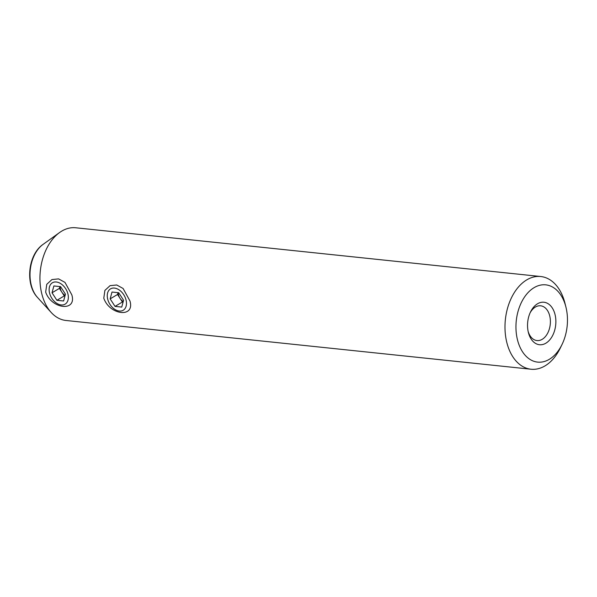 <?xml version="1.0" encoding="UTF-8"?>
<svg xmlns="http://www.w3.org/2000/svg" width="597" height="597" viewBox="0 0 597 597"><rect width="100%" height="100%" fill="white"/><g stroke="black" fill="none" stroke-linecap="round" stroke-linejoin="round"><path stroke-width="0.9" d="M56.319 281.993A12.433 8.395 -120.7 0 0 49.581 293.12A12.433 8.395 -120.7 0 0 54.648 301.672A12.433 8.395 -120.7 0 0 61.155 304.948A12.433 8.395 -120.7 0 0 68.043 294.448A12.433 8.395 -120.7 0 0 56.319 281.993M60.125 286.605A7.768 5.246 -120.7 0 0 61.849 292.149A7.768 5.246 -120.7 0 0 65.125 295.388M59.901 286.582L59.416 288.388L64.282 295.911L64.961 295.985M65.454 294.179L60.581 286.65L53.872 285.948L52.029 292.769L56.894 300.291L63.603 301L65.454 294.179M64.282 295.911L56.894 300.291M59.416 288.388L52.029 292.769M114.452 288.09A12.433 8.395 -120.7 0 0 107.714 299.216A12.433 8.395 -120.7 0 0 112.781 307.768A12.433 8.395 -120.7 0 0 119.288 311.044A12.433 8.395 -120.7 0 0 126.168 300.545A12.433 8.395 -120.7 0 0 114.452 288.09M118.251 292.694A7.768 5.246 -120.7 0 0 119.982 298.246A7.768 5.246 -120.7 0 0 123.251 301.478M118.034 292.672L117.542 294.485L122.415 302.007L123.094 302.082M123.579 300.269L118.713 292.746L111.997 292.045L110.154 298.866L115.027 306.388L121.736 307.089L123.579 300.269M122.415 302.007L115.027 306.388M117.542 294.485L110.154 298.866M537.546 303.761A21.365 14.074 -84 0 1 555.255 315.455A21.365 14.074 -84 0 1 545.859 343.208A21.365 14.074 -84 0 1 528.375 332.469A21.365 14.074 -84 0 1 530.532 311.933A21.365 14.074 -84 0 1 537.546 303.761M528.144 331.439A17.477 11.515 96 0 0 536.979 340.559A17.477 11.515 96 0 0 542.203 339.32A17.477 11.515 96 0 0 550.367 320.425A17.477 11.515 96 0 0 540.621 305.798A17.477 11.515 96 0 0 535.397 307.037A17.477 11.515 96 0 0 530.084 312.888M534.151 287.62A38.842 25.581 96 0 0 517.077 338.081A38.842 25.581 96 0 0 549.262 359.349A38.842 25.581 96 0 0 562.023 344.491A38.842 25.581 96 0 0 565.941 307.149A38.842 25.581 96 0 0 534.151 287.62M562.023 344.491L560.277 348.081A46.611 30.701 -84 0 1 544.964 365.909A46.611 30.701 -84 0 1 531.032 369.23A46.611 30.701 -84 0 1 505.055 330.223A46.611 30.701 -84 0 1 526.823 279.836A46.611 30.701 -84 0 1 540.755 276.523A46.611 30.701 -84 0 1 564.971 303.269L565.941 307.149M129.945 300.94C135.153 318.119 109.684 315.343 103.788 298.194L104.893 290.411L110.072 285.65L116.736 284.978L123.109 288.493L129.945 300.94M71.819 294.843C77.028 312.022 51.551 309.253 45.663 292.105L46.76 284.321L51.939 279.56L58.596 278.889L64.983 282.403L71.819 294.843M531.032 369.23L65.998 320.477A46.611 30.701 -84 0 1 51.23 312.507A46.611 30.701 -84 0 1 59.618 232.509A46.611 30.701 -84 0 1 61.789 231.091A46.611 30.701 -84 0 1 75.715 227.77L540.755 276.523M37.499 297.448C24.91 284.336 28.029 254.606 43.059 244.397A30.91 20.358 96 0 0 37.499 297.448L51.23 312.507M54.648 301.672L55.603 302.552M49.581 293.12L49.267 291.866M112.781 307.768L113.728 308.649M107.714 299.216L107.393 297.963M43.059 244.397L59.618 232.509"/></g></svg>
